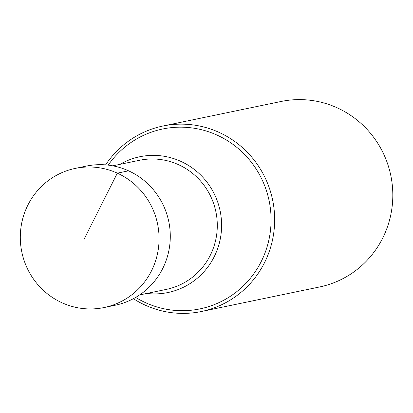<?xml version="1.0" encoding="UTF-8"?>
<svg xmlns="http://www.w3.org/2000/svg" width="413" height="413" viewBox="0 0 413 413"><rect width="100%" height="100%" fill="white"/><g stroke="black" fill="none" stroke-linecap="round" stroke-linejoin="round"><path stroke-width="0.62" d="M84.123 239.127L117.333 173.15A71.051 69.312 -101.7 0 0 75.238 168.406A71.051 69.312 -101.7 0 0 20.65 230.186A71.051 69.312 -101.7 0 0 62.038 302.791A71.051 69.312 -101.7 0 0 104.133 307.535A71.051 69.312 -101.7 0 0 158.726 245.756A71.051 69.312 -101.7 0 0 117.333 173.15L128.557 170.822A71.051 69.312 78.3 0 1 169.944 243.427A71.051 69.312 78.3 0 1 115.356 305.207L104.133 307.535M75.238 168.406L86.462 166.078A71.051 69.312 78.3 0 1 128.557 170.822M133.389 298.687A94.722 92.404 -101.7 0 0 145.288 305.186A94.722 92.404 -101.7 0 0 201.41 311.51A94.722 92.404 -101.7 0 0 274.191 229.148A94.722 92.404 -101.7 0 0 219.009 132.356A94.722 92.404 -101.7 0 0 162.887 126.027A94.722 92.404 -101.7 0 0 105.599 164.875M162.887 126.027L281.052 101.49A94.722 92.404 78.3 0 1 337.168 107.814A94.722 92.404 78.3 0 1 392.35 204.611A94.722 92.404 78.3 0 1 319.569 286.973L201.41 311.51M146.796 293.452A69.338 67.644 -101.7 0 0 219.375 242.932A69.338 67.644 -101.7 0 0 180.873 161.38A69.338 67.644 -101.7 0 0 119.987 164.338M108.196 165.133A91.856 89.606 78.3 0 1 217.119 135.134A91.856 89.606 78.3 0 1 263.649 256.323A91.856 89.606 78.3 0 1 145.634 302.729A91.856 89.606 78.3 0 1 135.665 297.417M112.79 165.835L139.501 160.285A65.93 64.32 78.3 0 1 178.566 164.694A65.93 64.32 78.3 0 1 216.975 232.065A65.93 64.32 78.3 0 1 166.315 289.399L139.604 294.944"/></g></svg>
